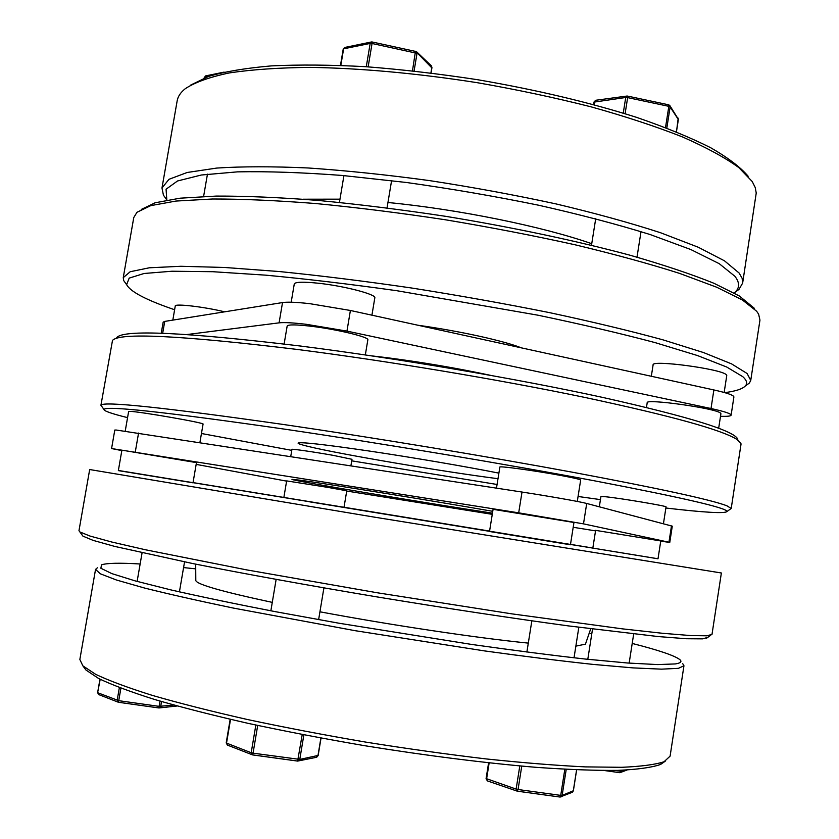 <?xml version="1.0" encoding="UTF-8"?>
<svg xmlns="http://www.w3.org/2000/svg" width="839" height="839" viewBox="0 0 839 839"><rect width="100%" height="100%" fill="white"/><g stroke="black" fill="none" stroke-linecap="round" stroke-linejoin="round"><path stroke-width="1.26" d="M190.841 84.98L208.586 76.401C224.883 71.588 245.806 68.095 271.354 65.893C299.366 64.561 330.786 64.823 365.626 66.69C401.891 69.49 439.29 73.853 477.821 79.747C536.467 89.846 589.439 102.4 636.728 117.408C665.788 127.423 690.413 137.523 710.612 147.695C728 157.711 740.522 167.234 748.157 176.242M742.641 283.089L756.233 193.022L755.226 187.537L752.216 181.507L738.771 167.548C725.074 157.638 706.333 147.444 682.558 136.967C656.035 126.511 625.527 116.464 591.044 106.826C554.81 97.649 516.908 89.605 477.339 82.704C417.822 73.36 359.9 68.127 310.21 67.393C278.842 67.697 251.878 69.543 229.341 72.92C209.645 77.062 194.973 82.316 185.304 88.672C180.616 92.426 177.899 96.485 177.165 100.827L161.979 187.999L168.975 179.305L187.149 172.488L216.787 168.062C242.083 166.405 272.507 166.374 308.049 167.968C345.993 170.548 386.454 174.753 429.4 180.584C472.787 187.244 514.978 195.026 555.995 203.908C595.229 213.221 630.079 222.828 660.534 232.728L698.216 247.222L724.476 260.824L739.107 273.021L742.127 278.275L742.641 283.089L738.991 289.403L734.828 292.433M734.198 292.989L734.995 292.287C739.799 287.861 739.767 282.523 734.88 276.272L719.243 263.687L690.937 249.592L650.309 234.595C617.494 224.38 580.21 214.585 538.46 205.188C495.062 196.305 451.004 188.733 406.296 182.472L342.438 175.477C302.491 172.467 267.505 171.261 237.5 171.859L201.308 175.015L177.511 180.983L166.07 189.215L166.825 200.081M166.405 199.357L163.427 195.151L161.979 187.999M141.225 209.467L155.058 202.797L180.039 198.193L216.168 196.085C245.554 195.99 279.565 197.438 318.212 200.437C358.893 204.338 401.43 209.635 445.803 216.347C512.419 227.264 576.477 240.835 629.963 255.203C663.387 264.809 691.357 274.164 713.884 283.257L739.337 295.968L754.282 308.238M750.748 380.413L759.956 320.099L758.603 314.09L756.61 311.217L742.421 299.995L716.737 287.242L679.59 273.399C649.417 263.782 614.557 254.238 575.03 244.778C533.468 235.581 490.165 227.233 445.11 219.734C400.119 212.917 356.995 207.516 315.768 203.541C276.618 200.469 242.188 198.958 212.477 199L175.98 201.056L150.81 205.618L136.967 212.288L133.768 217.563L123.249 277.657L130.202 271.731L149.258 267.798L180.836 266.278L224.632 267.473L279.345 271.542C320.561 275.674 364.577 281.159 411.404 287.976C458.713 295.443 504.711 303.655 549.377 312.601C592.072 321.736 629.9 330.807 662.862 339.816L703.481 352.537L731.598 363.895L747.098 373.491L750.748 380.413L749.405 383.035L746.165 385.374M724.749 392.631C735.509 391.257 742.358 389.034 745.315 385.982C747.654 383.465 746.836 380.361 742.83 376.701L726.731 367.031L697.45 355.537L655.175 342.637C620.902 333.502 581.742 324.347 537.694 315.149L396.91 290.724C349.779 284.106 306.004 278.915 265.585 275.15L212.865 271.71L172.005 271.228L144.098 273.483L129.196 278.108L126.626 284.673C130.066 291.081 143.385 298.495 166.573 306.917L174.606 309.759M126.018 283.813L123.69 280.562L123.249 277.657M591.747 243.709C542.948 226.572 458.451 209.289 387.954 202.503M339.984 199.158L303.152 199.21M521.386 347.86C503.851 340.812 459.363 330.986 417.853 325.228M209.184 76.192L204.58 77.136L205.775 75.867L224.097 72.112M430.91 72.972L431.833 67.393L431.246 65.715L416.626 51.798M431.77 67.802L415.599 51.263M412.473 70.812L415.473 51.252M414.088 70.99L417.025 53.318L372.055 43.502L372.159 41.992L370.188 43.408L343.623 48.819L340.833 65.369M676.433 131.859L678.394 119.306L669.952 105.756M626.775 96.076L595.826 100.261L594.631 101.666L594.148 104.718M678.363 119.537L668.788 104.896M665.505 127.559L668.84 106.333L627.645 97.618L627.499 96.086L625.726 97.492L594.096 102.106M604.51 770.527L619.885 772.698L620.566 771.24L614.893 770.443M160.018 701.11L158.802 707.938L118.456 702.274L120.9 688.19M119.358 687.592L117.166 700.334L118.456 702.264M173.767 705.043L159.127 706.365L118.75 700.68L97.848 692.783L98.834 694.619M83.365 666.523L85.935 670.004L98.677 678.52C112.101 684.949 130.821 691.955 154.848 699.558C181.78 707.392 212.928 715.342 248.292 723.396C285.522 731.356 324.515 738.823 365.269 745.798C426.558 755.687 486.033 763.144 536.582 767.37C568.391 769.594 595.47 770.601 617.808 770.38C637.105 769.499 651.116 767.612 659.832 764.696L664.53 761.697M683.953 665.767L670.099 756.138L664.079 761.728C655.343 764.612 641.227 766.468 621.741 767.307L585.286 766.888C556.236 765.483 523.19 762.829 486.148 758.928C447.407 754.334 407.303 748.734 365.814 742.116C324.462 735.048 284.903 727.497 247.138 719.453C211.281 711.315 179.724 703.313 152.446 695.426C128.136 687.791 109.217 680.765 95.667 674.336L82.851 665.83L79.852 659.475L95.541 569.408L100.334 573.803L116.485 580.022L144.392 587.992C168.723 594.106 198.455 600.808 233.578 608.118L355.191 630.697L484.334 650.886C524.805 656.455 561.029 660.954 592.984 664.394L632.963 667.886L661.541 669.155L678.415 668.337L683.953 665.767L682.726 663.659M183.573 567.584L195.728 568.852M589.177 633.277L591.778 633.854M632.207 643.44C658.521 650.152 674.357 655.511 679.726 659.527C682.233 661.614 680.765 663.083 675.311 663.932L657.682 664.582L627.614 663.009L585.517 659.076C551.884 655.301 513.971 650.424 471.78 644.457L339.061 623.241L275.297 611.652C235.486 603.944 200.71 596.697 170.957 589.922L135.184 580.892L111.839 573.614L100.869 568.255L101.54 564.846C106.731 563.053 119.599 562.759 140.144 563.986M82.002 534.863L82.946 536.152L93.035 540.358L114.712 546.409L192.96 563.598C244.631 573.855 308.521 585.444 376.669 596.854C445.1 608.118 511.958 618.238 568.527 625.915L658.405 636.581L686.449 638.731L702.757 638.857L707.812 637.336M712.007 634.357L707.036 635.805L690.675 635.563L662.411 633.277L622.381 628.851L511.759 613.844L377.11 592.743L246.309 569.817L145.661 549.818L111.828 542.036L89.983 536.048L79.883 531.947L78.971 530.699L89.679 469.536L373.638 517.023L721.372 572.985L712.007 634.357M193.043 482.593L344.021 507.28L346.759 490.773L327.745 487.375L286.644 480.894L283.865 497.433M344.021 507.249L489.577 531.087M570.499 544.364L592.837 548.035M658.017 558.774L118.372 470.459M585.444 644.153L575.858 646.135M489.536 531.328L309.56 501.816L489.557 531.255M528.297 643.114C476.888 637.965 390.376 625.034 319.932 611.799M272.276 602.381C222.104 591.631 196.609 584.343 195.802 580.515L195.802 580.347M97.387 567.804L95.541 569.408M498.901 473.133C466.526 466.683 412.893 457.517 369.433 451.057C323.896 444.408 300.11 441.754 298.055 443.097C298.076 443.705 301.505 444.827 308.374 446.474C340.34 454.287 443.663 471.791 497.999 478.702M578.061 496.478L600.451 499.614M665.872 508.014C704.75 512.556 725.137 513.709 727.025 511.475C726.784 507.92 682.736 497.726 594.893 480.894C507.763 464.449 384.084 443.8 285.543 429.285C166.458 412.148 105.924 405.531 103.942 409.442C103.889 410.984 111.765 413.721 127.57 417.633M101.697 406.328L100.921 405.258C102.662 400.979 163.846 407.439 284.473 424.639C374.813 437.853 486.63 456.332 572.397 472.21C659.716 488.581 711.21 499.771 726.899 505.781L731.209 508.476L730.14 509.242M116.757 337.572C123.438 329.381 184.381 332.16 299.586 345.93C396.228 358.138 516.656 378.651 602.801 397.445C689.815 416.993 734.817 430.942 737.796 439.269M727.025 511.475L731.209 508.476L741.005 444.313L740.921 443.38L737.02 439.489C721.928 429.872 671.001 415.808 584.248 397.308C499.016 379.564 387.534 360.959 297.142 349.433C180.448 335.369 118.897 332.38 112.489 340.477L100.921 405.289M492.462 513.153C426.055 503.106 290.221 480.296 291.962 479.373L299.418 480.128C323.487 483.201 437.297 501.544 492.755 511.318M663.439 523.746L666.04 506.913C667.97 506.221 620.766 498.272 605.685 496.761L600.934 496.541L599.319 506.798M595.617 530.363L660.775 540.945L658.007 558.795L592.827 548.119L595.617 530.363M350.912 465.729L351.981 459.3L333.083 455.336C314.3 451.98 291.248 448.645 291.941 449.368L290.745 456.479M199.913 442.51L203.059 424.115C205.754 423.055 138.487 411.33 129.825 411.372L128.629 411.509L125.221 431.11M123.05 450.344L196.462 462.614L193.001 482.824L118.351 470.606L121.886 450.26L123.05 450.344M573.96 522.487L493.08 509.325L489.515 531.507L570.436 544.773L573.96 522.487M660.733 541.197L669.774 542.403L672.28 526.168L586.713 503.463C580.588 501.764 549.167 496.206 522.015 492.053L116.222 430.029L114.796 430.05L111.577 448.55L121.833 450.606M669.774 542.403L583.493 523.861L518.691 512.839L111.577 448.55M577.284 501.439L580.661 480.055C580.273 479.384 573.488 477.821 560.295 475.367C534.768 470.637 498.67 465.718 499.866 467.082L496.489 488.12M371.687 355.872L387.01 357.687C422.929 362.343 457.381 368.216 490.343 375.295M284.127 344.011L287.158 326.067C288.081 324.462 296.052 324.525 311.08 326.256C336.911 329.276 369.548 337.184 367.839 339.847L365.332 354.928M371.929 315.181L374.813 297.855C376.638 294.458 344.158 285.942 318.317 283.225C303.278 281.673 295.265 281.914 294.279 283.949L291.185 302.218M724.162 392.463L726.763 375.536L726.28 374.697C721.246 368.929 651.452 359.616 653.109 364.86L651.326 376.271M720.502 416.322L722.285 416.354C727.927 416.448 730.874 416.05 731.115 415.158C730.947 413.617 724.246 411.404 711.021 408.53L346.958 331.111L306.424 324.326C293.251 322.763 284.148 322.27 279.093 322.847L187.097 334.52M731.115 415.158L733.894 396.952C733.758 395.232 727.077 392.904 713.874 389.946L350.398 310.472L309.895 303.687C296.733 302.197 287.609 301.82 282.523 302.564L164.727 321.41L163.165 322.145L161.245 333.23M718.677 428.215L720.911 413.69L720.397 412.987C715.206 408.194 645.39 398.452 647.205 402.72L646.46 407.45M201.454 433.501L291.773 450.365M351.73 460.842L497.076 484.47M224.621 311.825C204.317 306.833 174.606 303.361 175.257 306.004L172.824 320.12M196.158 464.376L286.602 481.125M346.717 491.046L492.273 514.338M573.194 527.291L595.533 530.867M576.592 769.845L573.299 790.894L571.957 792.436M487.721 780.973L486.589 778.949L489.147 762.892M573.32 790.768L562.14 795.414L561.207 796.809L560.064 797.029M564.825 769.269L560.725 795.382L518.051 789.52L517.369 791.198L516.132 789.1L486.169 778.571M320.886 738.037L317.96 755.698L316.334 757.334M318.002 755.467L299.785 759.41L297.646 761.067L252.633 754.89M302.229 734.524L297.614 761.088L316.681 757.26L318.128 755.603L321.033 738.068M303.865 734.838L299.785 759.41L253.053 753.17L252.602 754.911L251.197 752.74L226.53 743.092L230.526 719.39M205.586 75.909L204.454 77.901M366.276 66.732L370.188 43.408L372.055 43.502L368.143 66.858M344.682 47.445L343.224 49.061L344.881 47.414L371.258 42.013M668.505 104.854L668.84 106.333L670.141 106.899L666.816 128.063M623.251 113.129L625.726 97.492L627.645 97.618L625.107 113.695M624.573 770.15L621.751 771.282L621.909 770.254M620.713 770.296L620.566 771.24L621.751 771.282L619.927 772.688M177.165 705.987L159.379 707.927L160.7 706.459L161.539 701.551M158.812 707.927L118.456 702.274L98.624 694.545L97.628 692.626L100.187 679.296M138.561 433.071L135.278 451.98M279.093 322.847L282.523 302.564M711.021 408.53L713.874 389.946M346.958 331.111L350.398 310.472M162.672 333.282L164.727 321.41M586.713 503.463L583.493 523.861M522.015 492.053L518.691 512.839M671.483 525.864L668.956 542.183M517.432 791.177L560.012 797.04L560.725 795.382L562.14 795.414L566.231 769.353M519.802 765.944L516.132 789.1L518.051 789.52L521.764 766.122M255.843 725.053L251.197 752.74L253.053 753.17L257.699 725.452M297.614 761.088L252.602 754.911L227.338 745.063L226.205 742.861L227.558 745.147M166.29 199.158L163.427 195.151M126.626 284.673L123.69 280.562M745.315 385.982L749.405 383.035M734.995 292.287L738.991 289.403M203.604 196.462L207.453 174.155M204.317 77.293L204.192 78.006M339.428 202.43L343.927 175.613M387.052 207.904L391.593 180.616M431.057 72.993L431.949 67.623L431.435 65.893M416.417 51.599L372.18 41.992M372.159 41.992L371.467 41.971M343.224 49.061L340.477 65.358M591.495 245.261L595.711 218.717M637 257.164L641.017 231.627M676.475 131.88L678.206 118.173M595.68 100.271L594.043 101.949L593.624 104.571M668.652 104.802L627.541 96.097M669.784 105.494L668.693 104.812M627.499 96.086L626.932 96.055M633.676 634.011L629.156 663.125M592.533 629.061L587.793 659.318M627.006 770.024L619.885 772.698L604.395 770.527M142.064 552.87L137.124 581.427M184.549 561.899L179.42 591.873M97.628 692.626L99.967 679.181M660.985 764.172L665.233 761.204M706.501 638.269L710.748 635.249M585.391 644.31L590.708 628.831M195.802 580.515L195.697 564.144M82.946 536.152L79.883 531.947M85.935 670.004L82.851 665.83M103.942 409.442L100.921 405.258M578.826 627.289L574.023 657.818M531.842 620.85L526.882 652.06M488.602 762.829L486.075 778.644L487.344 780.878L517.369 791.198L560.012 797.04L572.376 792.257L573.362 790.841L576.645 769.845M323.906 587.898L318.631 619.633M276.136 579.413L270.861 610.813M226.205 742.861L230.18 719.306"/></g></svg>

